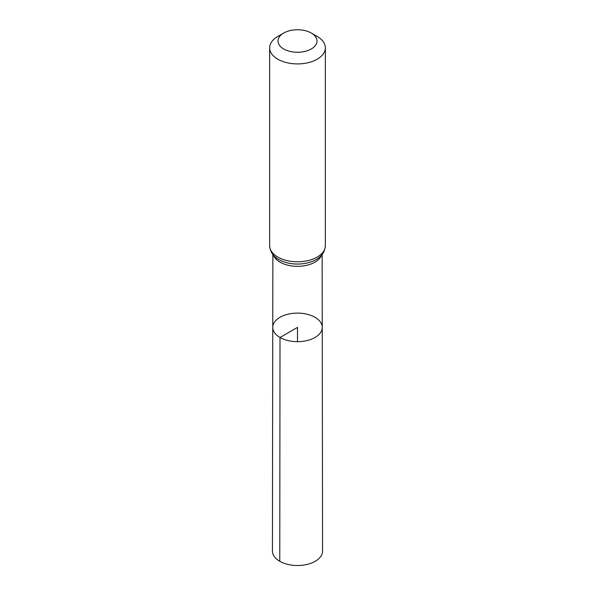 <?xml version="1.0" encoding="UTF-8"?>
<svg xmlns="http://www.w3.org/2000/svg" width="595" height="595" viewBox="0 0 595 595"><rect width="100%" height="100%" fill="white"/><g stroke="black" fill="none" stroke-linecap="round" stroke-linejoin="round"><path stroke-width="0.89" d="M280.007 337.491A24.745 14.287 180 0 1 272.755 327.384A24.745 14.287 180 0 1 297.5 313.111A24.745 14.287 180 0 1 322.245 327.384A24.745 14.287 180 0 1 306.975 340.585A24.745 14.287 180 0 1 280.007 337.491A24.745 14.287 180 0 1 272.755 327.384L272.428 551.044A25.072 14.473 180 0 0 279.769 561.286A25.072 14.473 180 0 0 307.102 564.424A25.072 14.473 180 0 0 322.572 551.044L322.245 327.384A24.745 14.287 180 0 1 306.975 340.585A24.745 14.287 180 0 1 280.007 337.491M283.711 48.969A19.501 11.26 180 0 1 283.711 33.045A19.501 11.26 180 0 1 311.289 33.045A19.501 11.26 180 0 1 311.289 48.969A19.501 11.26 180 0 1 283.711 48.969M311.289 33.045L317.195 36.459A27.853 16.08 180 0 1 325.353 47.831A27.853 16.08 180 0 1 308.158 62.691A27.853 16.08 180 0 1 277.805 59.203A27.853 16.08 180 0 1 269.647 47.831A27.853 16.08 180 0 1 277.805 36.459L283.711 33.045M297.5 341.679L297.5 327.391L280.007 337.491L279.769 561.286M321.531 255.24A24.633 14.221 180 0 1 304.35 265.772A24.633 14.221 180 0 1 280.081 262.172A24.633 14.221 180 0 1 273.469 255.24M277.805 257.077A27.853 16.08 180 0 1 269.647 245.705C270.175 251.863 273.209 256.467 278.765 259.517A26.247 15.15 180 0 0 278.943 259.621A26.247 15.15 180 0 0 316.235 259.517C321.791 256.467 324.825 251.863 325.353 245.705A27.853 16.08 180 0 1 308.158 260.565A27.853 16.08 180 0 1 277.805 257.077M272.867 254.519L272.755 327.384M322.133 254.519L322.245 327.384M269.647 47.831L269.647 245.705M325.353 47.831L325.353 245.705"/></g></svg>
